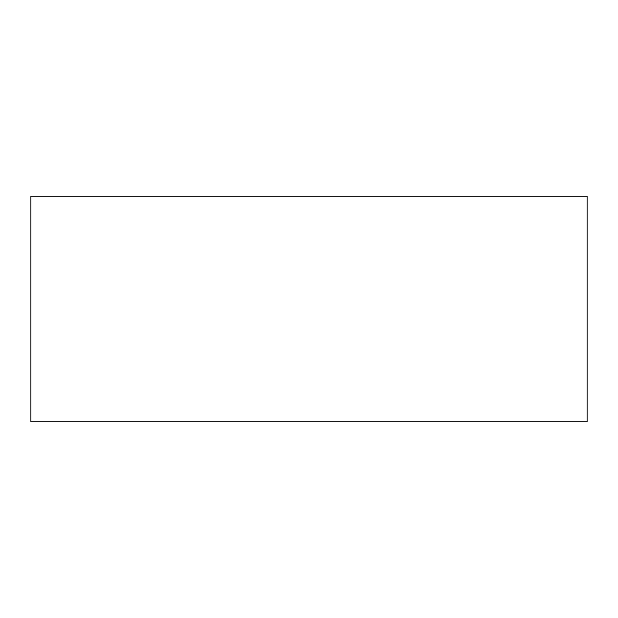 <?xml version="1.0" encoding="UTF-8"?>
<svg xmlns="http://www.w3.org/2000/svg" width="618" height="618" viewBox="0 0 618 618"><rect width="100%" height="100%" fill="white"/><g stroke="black" fill="none" stroke-linecap="round" stroke-linejoin="round"><path stroke-width="0.93" d="M30.9 196.254L30.9 421.746L587.1 421.746L587.1 196.254L30.9 196.254"/></g></svg>
